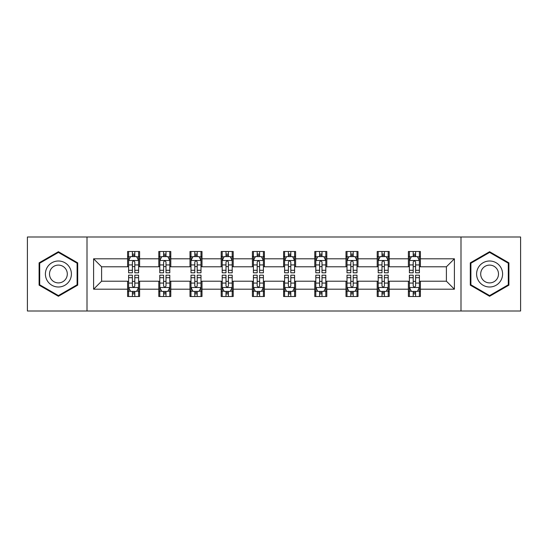 <?xml version="1.0" encoding="UTF-8"?>
<svg xmlns="http://www.w3.org/2000/svg" width="548" height="548" viewBox="0 0 548 548"><rect width="100%" height="100%" fill="white"/><g stroke="black" fill="none" stroke-linecap="round" stroke-linejoin="round"><path stroke-width="0.82" d="M460.998 310.997L520.6 310.997L520.6 237.003L460.998 237.003L460.998 310.997L87.002 310.997L87.002 237.003L27.4 237.003L27.4 310.997L87.002 310.997M460.998 237.003L87.002 237.003M420.398 258.8L420.398 251.498L408.397 251.498L408.397 258.8L389.203 258.8L389.203 251.498L377.202 251.498L377.202 258.8L358.002 258.8L358.002 251.498L346 251.498L346 258.8L326.8 258.8L326.8 251.498L314.799 251.498L314.799 258.8L295.598 258.8L295.598 251.498L283.597 251.498L283.597 258.8L264.403 258.8L264.403 251.498L252.402 251.498L252.402 258.8L233.201 258.8L233.201 251.498L221.2 251.498L221.2 258.8L202 258.8L202 251.498L189.998 251.498L189.998 258.8L170.798 258.8L170.798 251.498L158.797 251.498L158.797 258.8L139.603 258.8L139.603 251.498L127.602 251.498L127.602 258.8L93.598 258.8L93.598 289.2L101.599 281.199L127.602 281.199L127.602 296.502L139.603 296.502L139.603 281.199L158.797 281.199L158.797 296.502L170.798 296.502L170.798 281.199L189.998 281.199L189.998 296.502L202 296.502L202 281.199L221.2 281.199L221.2 296.502L233.201 296.502L233.201 281.199L252.402 281.199L252.402 296.502L264.403 296.502L264.403 281.199L283.597 281.199L283.597 296.502L295.598 296.502L295.598 281.199L314.799 281.199L314.799 296.502L326.8 296.502L326.8 281.199L346 281.199L346 296.502L358.002 296.502L358.002 281.199L377.202 281.199L377.202 296.502L389.203 296.502L389.203 281.199L408.397 281.199L408.397 296.502L420.398 296.502L420.398 281.199L446.401 281.199L446.401 266.801L420.398 266.801L420.398 258.8L454.402 258.8L454.402 289.2L420.398 289.2M408.397 289.2L389.203 289.2M377.202 289.2L358.002 289.2M346 289.2L326.8 289.2M314.799 289.2L295.598 289.2M283.597 289.2L264.403 289.2M252.402 289.2L233.201 289.2M221.2 289.2L202 289.2M189.998 289.2L170.798 289.2M158.797 289.2L139.603 289.2M127.602 289.2L93.598 289.2M408.397 258.8L408.397 266.801L389.203 266.801L389.203 258.8M377.202 258.8L377.202 266.801L358.002 266.801L358.002 258.8M346 258.8L346 266.801L326.8 266.801L326.8 258.8M314.799 258.8L314.799 266.801L295.598 266.801L295.598 258.8M283.597 258.8L283.597 266.801L264.403 266.801L264.403 258.8M252.402 258.8L252.402 266.801L233.201 266.801L233.201 258.8M221.2 258.8L221.2 266.801L202 266.801L202 258.8M189.998 258.8L189.998 266.801L170.798 266.801L170.798 258.8M158.797 258.8L158.797 266.801L139.603 266.801L139.603 258.8M127.602 258.8L127.602 266.801L101.599 266.801L93.598 258.8M101.599 266.801L101.599 281.199M454.402 289.2L446.401 281.199M446.401 266.801L454.402 258.8M127.602 256.498L128.602 256.498M132.397 256.498L134.801 256.498M138.603 256.498L139.603 256.498M127.602 266.602L128.602 266.602M132.397 266.602L134.801 266.602M138.603 266.602L139.603 266.602M127.602 281.398L128.602 281.398M132.397 281.398L134.801 281.398M138.603 281.398L139.603 281.398M127.602 291.502L128.602 291.502M132.397 291.502L134.801 291.502M138.603 291.502L139.603 291.502M158.797 281.398L159.797 281.398M163.599 281.398L166.003 281.398M169.798 281.398L170.798 281.398M158.797 291.502L159.797 291.502M163.599 291.502L166.003 291.502M169.798 291.502L170.798 291.502M158.797 256.498L159.797 256.498M163.599 256.498L166.003 256.498M169.798 256.498L170.798 256.498M158.797 266.602L159.797 266.602M163.599 266.602L166.003 266.602M169.798 266.602L170.798 266.602M189.998 281.398L190.999 281.398M194.8 281.398L197.198 281.398M201 281.398L202 281.398M189.998 291.502L190.999 291.502M194.8 291.502L197.198 291.502M201 291.502L202 291.502M189.998 256.498L190.999 256.498M194.8 256.498L197.198 256.498M201 256.498L202 256.498M189.998 266.602L190.999 266.602M194.8 266.602L197.198 266.602M201 266.602L202 266.602M221.2 281.398L222.2 281.398M226.002 281.398L228.4 281.398M232.201 281.398L233.201 281.398M221.2 291.502L222.2 291.502M226.002 291.502L228.4 291.502M232.201 291.502L233.201 291.502M221.2 256.498L222.2 256.498M226.002 256.498L228.4 256.498M232.201 256.498L233.201 256.498M221.2 266.602L222.2 266.602M226.002 266.602L228.4 266.602M232.201 266.602L233.201 266.602M252.402 281.398L253.402 281.398M257.197 281.398L259.601 281.398M263.403 281.398L264.403 281.398M252.402 291.502L253.402 291.502M257.197 291.502L259.601 291.502M263.403 291.502L264.403 291.502M252.402 256.498L253.402 256.498M257.197 256.498L259.601 256.498M263.403 256.498L264.403 256.498M252.402 266.602L253.402 266.602M257.197 266.602L259.601 266.602M263.403 266.602L264.403 266.602M283.597 281.398L284.597 281.398M288.399 281.398L290.803 281.398M294.598 281.398L295.598 281.398M283.597 291.502L284.597 291.502M288.399 291.502L290.803 291.502M294.598 291.502L295.598 291.502M283.597 256.498L284.597 256.498M288.399 256.498L290.803 256.498M294.598 256.498L295.598 256.498M283.597 266.602L284.597 266.602M288.399 266.602L290.803 266.602M294.598 266.602L295.598 266.602M314.799 281.398L315.799 281.398M319.6 281.398L321.998 281.398M325.8 281.398L326.8 281.398M314.799 291.502L315.799 291.502M319.6 291.502L321.998 291.502M325.8 291.502L326.8 291.502M314.799 256.498L315.799 256.498M319.6 256.498L321.998 256.498M325.8 256.498L326.8 256.498M314.799 266.602L315.799 266.602M319.6 266.602L321.998 266.602M325.8 266.602L326.8 266.602M346 281.398L347 281.398M350.802 281.398L353.2 281.398M357.001 281.398L358.002 281.398M346 291.502L347 291.502M350.802 291.502L353.2 291.502M357.001 291.502L358.002 291.502M346 256.498L347 256.498M350.802 256.498L353.2 256.498M357.001 256.498L358.002 256.498M346 266.602L347 266.602M350.802 266.602L353.2 266.602M357.001 266.602L358.002 266.602M377.202 281.398L378.202 281.398M381.997 281.398L384.401 281.398M388.203 281.398L389.203 281.398M377.202 291.502L378.202 291.502M381.997 291.502L384.401 291.502M388.203 291.502L389.203 291.502M377.202 256.498L378.202 256.498M381.997 256.498L384.401 256.498M388.203 256.498L389.203 256.498M377.202 266.602L378.202 266.602M381.997 266.602L384.401 266.602M388.203 266.602L389.203 266.602M408.397 281.398L409.397 281.398M413.199 281.398L415.603 281.398M419.398 281.398L420.398 281.398M408.397 291.502L409.397 291.502M413.199 291.502L415.603 291.502M419.398 291.502L420.398 291.502M408.397 256.498L409.397 256.498M413.199 256.498L415.603 256.498M419.398 256.498L420.398 256.498M408.397 266.602L409.397 266.602M413.199 266.602L415.603 266.602M419.398 266.602L420.398 266.602M58.403 296.283L77.7 285.145L77.7 262.855L58.403 251.717L39.1 262.855L39.1 285.145L58.403 296.283M508.9 262.855L489.597 251.717L470.3 262.855L470.3 285.145L489.597 296.283L508.9 285.145L508.9 262.855M134.801 254.101L132.397 254.101M138.603 270.294L134.801 270.294L134.801 272.801L138.603 272.801L138.603 260.601L136.603 256.601L130.602 256.601L128.602 260.601L128.602 272.801L132.397 272.801L132.397 270.294L128.602 270.294M128.602 260.601L128.602 251.498M138.603 260.601L138.603 251.498M132.397 256.601L132.397 251.498M134.801 251.498L134.801 256.601M134.801 270.294L134.801 262.102C134 260.56 133.198 260.56 132.397 262.102L132.397 270.294M132.397 293.899L134.801 293.899M128.602 277.706L132.397 277.706L132.397 275.199L128.602 275.199L128.602 287.399L130.602 291.399L136.603 291.399L138.603 287.399L138.603 275.199L134.801 275.199L134.801 277.706L138.603 277.706M138.603 287.399L138.603 296.502M128.602 287.399L128.602 296.502M134.801 291.399L134.801 296.502M132.397 296.502L132.397 291.399M132.397 277.706L132.397 285.898C133.198 287.44 134 287.44 134.801 285.898L134.801 277.706M69.658 280.501A13.001 13.001 0 0 0 64.897 262.739A13.001 13.001 0 0 0 47.142 267.499A13.001 13.001 0 0 0 51.902 285.261A13.001 13.001 0 0 0 69.658 280.501M66.109 278.453A8.898 8.898 0 0 0 62.849 266.294A8.898 8.898 0 0 0 50.69 269.548A8.898 8.898 0 0 0 53.951 281.706A8.898 8.898 0 0 0 66.109 278.453M39.703 284.796L39.703 263.204L58.403 252.409L77.097 263.204L77.097 284.796L58.403 295.591L39.703 284.796M489.597 260.999A13.001 13.001 0 0 0 476.602 274A13.001 13.001 0 0 0 489.597 287.001A13.001 13.001 0 0 0 502.598 274A13.001 13.001 0 0 0 489.597 260.999M489.597 265.102A8.898 8.898 0 0 0 480.699 274A8.898 8.898 0 0 0 489.597 282.898A8.898 8.898 0 0 0 498.502 274A8.898 8.898 0 0 0 489.597 265.102M508.297 284.796L489.597 295.591L470.903 284.796L470.903 263.204L489.597 252.409L508.297 263.204L508.297 284.796M166.003 254.101L163.599 254.101M169.798 270.294L166.003 270.294L166.003 272.801L169.798 272.801L169.798 260.601L167.798 256.601L161.797 256.601L159.797 260.601L159.797 272.801L163.599 272.801L163.599 270.294L159.797 270.294M159.797 260.601L159.797 251.498M169.798 260.601L169.798 251.498M163.599 256.601L163.599 251.498M166.003 251.498L166.003 256.601M166.003 270.294L166.003 262.102C165.201 260.56 164.4 260.56 163.599 262.102L163.599 270.294M197.198 254.101L194.8 254.101M201 270.294L197.198 270.294L197.198 272.801L201 272.801L201 260.601L198.999 256.601L192.999 256.601L190.999 260.601L190.999 272.801L194.8 272.801L194.8 270.294L190.999 270.294M190.999 260.601L190.999 251.498M201 260.601L201 251.498M194.8 256.601L194.8 251.498M197.198 251.498L197.198 256.601M197.198 270.294L197.198 262.102C196.403 260.56 195.602 260.56 194.8 262.102L194.8 270.294M163.599 293.899L166.003 293.899M159.797 277.706L163.599 277.706L163.599 275.199L159.797 275.199L159.797 287.399L161.797 291.399L167.798 291.399L169.798 287.399L169.798 275.199L166.003 275.199L166.003 277.706L169.798 277.706M169.798 287.399L169.798 296.502M159.797 287.399L159.797 296.502M166.003 291.399L166.003 296.502M163.599 296.502L163.599 291.399M163.599 277.706L163.599 285.898C164.4 287.44 165.201 287.44 166.003 285.898L166.003 277.706M194.8 293.899L197.198 293.899M190.999 277.706L194.8 277.706L194.8 275.199L190.999 275.199L190.999 287.399L192.999 291.399L198.999 291.399L201 287.399L201 275.199L197.198 275.199L197.198 277.706L201 277.706M201 287.399L201 296.502M190.999 287.399L190.999 296.502M197.198 291.399L197.198 296.502M194.8 296.502L194.8 291.399M194.8 277.706L194.8 285.898C195.602 287.44 196.396 287.44 197.198 285.898L197.198 277.706M228.4 254.101L226.002 254.101M232.201 270.294L228.4 270.294L228.4 272.801L232.201 272.801L232.201 260.601L230.201 256.601L224.201 256.601L222.2 260.601L222.2 272.801L226.002 272.801L226.002 270.294L222.2 270.294M222.2 260.601L222.2 251.498M232.201 260.601L232.201 251.498M226.002 256.601L226.002 251.498M228.4 251.498L228.4 256.601M228.4 270.294L228.4 262.102C227.598 260.56 226.804 260.56 226.002 262.102L226.002 270.294M259.601 254.101L257.197 254.101M263.403 270.294L259.601 270.294L259.601 272.801L263.403 272.801L263.403 260.601L261.403 256.601L255.402 256.601L253.402 260.601L253.402 272.801L257.197 272.801L257.197 270.294L253.402 270.294M253.402 260.601L253.402 251.498M263.403 260.601L263.403 251.498M257.197 256.601L257.197 251.498M259.601 251.498L259.601 256.601M259.601 270.294L259.601 262.102C258.8 260.56 257.998 260.56 257.197 262.102L257.197 270.294M290.803 254.101L288.399 254.101M294.598 270.294L290.803 270.294L290.803 272.801L294.598 272.801L294.598 260.601L292.598 256.601L286.597 256.601L284.597 260.601L284.597 272.801L288.399 272.801L288.399 270.294L284.597 270.294M284.597 260.601L284.597 251.498M294.598 260.601L294.598 251.498M288.399 256.601L288.399 251.498M290.803 251.498L290.803 256.601M290.803 270.294L290.803 262.102C290.002 260.56 289.2 260.56 288.399 262.102L288.399 270.294M226.002 293.899L228.4 293.899M222.2 277.706L226.002 277.706L226.002 275.199L222.2 275.199L222.2 287.399L224.201 291.399L230.201 291.399L232.201 287.399L232.201 275.199L228.4 275.199L228.4 277.706L232.201 277.706M232.201 287.399L232.201 296.502M222.2 287.399L222.2 296.502M228.4 291.399L228.4 296.502M226.002 296.502L226.002 291.399M226.002 277.706L226.002 285.898C226.797 287.44 227.598 287.44 228.4 285.898L228.4 277.706M257.197 293.899L259.601 293.899M253.402 277.706L257.197 277.706L257.197 275.199L253.402 275.199L253.402 287.399L255.402 291.399L261.403 291.399L263.403 287.399L263.403 275.199L259.601 275.199L259.601 277.706L263.403 277.706M263.403 287.399L263.403 296.502M253.402 287.399L253.402 296.502M259.601 291.399L259.601 296.502M257.197 296.502L257.197 291.399M257.197 277.706L257.197 285.898C257.998 287.44 258.8 287.44 259.601 285.898L259.601 277.706M288.399 293.899L290.803 293.899M284.597 277.706L288.399 277.706L288.399 275.199L284.597 275.199L284.597 287.399L286.597 291.399L292.598 291.399L294.598 287.399L294.598 275.199L290.803 275.199L290.803 277.706L294.598 277.706M294.598 287.399L294.598 296.502M284.597 287.399L284.597 296.502M290.803 291.399L290.803 296.502M288.399 296.502L288.399 291.399M288.399 277.706L288.399 285.898C289.2 287.44 290.002 287.44 290.803 285.898L290.803 277.706M319.6 293.899L321.998 293.899M315.799 277.706L319.6 277.706L319.6 275.199L315.799 275.199L315.799 287.399L317.799 291.399L323.8 291.399L325.8 287.399L325.8 275.199L321.998 275.199L321.998 277.706L325.8 277.706M325.8 287.399L325.8 296.502M315.799 287.399L315.799 296.502M321.998 291.399L321.998 296.502M319.6 296.502L319.6 291.399M319.6 277.706L319.6 285.898C320.402 287.44 321.197 287.44 321.998 285.898L321.998 277.706M350.802 293.899L353.2 293.899M347 277.706L350.802 277.706L350.802 275.199L347 275.199L347 287.399L349.001 291.399L355.001 291.399L357.001 287.399L357.001 275.199L353.2 275.199L353.2 277.706L357.001 277.706M357.001 287.399L357.001 296.502M347 287.399L347 296.502M353.2 291.399L353.2 296.502M350.802 296.502L350.802 291.399M350.802 277.706L350.802 285.898C351.597 287.44 352.398 287.44 353.2 285.898L353.2 277.706M381.997 293.899L384.401 293.899M378.202 277.706L381.997 277.706L381.997 275.199L378.202 275.199L378.202 287.399L380.202 291.399L386.203 291.399L388.203 287.399L388.203 275.199L384.401 275.199L384.401 277.706L388.203 277.706M388.203 287.399L388.203 296.502M378.202 287.399L378.202 296.502M384.401 291.399L384.401 296.502M381.997 296.502L381.997 291.399M381.997 277.706L381.997 285.898C382.799 287.44 383.6 287.44 384.401 285.898L384.401 277.706M321.998 254.101L319.6 254.101M325.8 270.294L321.998 270.294L321.998 272.801L325.8 272.801L325.8 260.601L323.8 256.601L317.799 256.601L315.799 260.601L315.799 272.801L319.6 272.801L319.6 270.294L315.799 270.294M315.799 260.601L315.799 251.498M325.8 260.601L325.8 251.498M319.6 256.601L319.6 251.498M321.998 251.498L321.998 256.601M321.998 270.294L321.998 262.102C321.203 260.56 320.402 260.56 319.6 262.102L319.6 270.294M353.2 254.101L350.802 254.101M357.001 270.294L353.2 270.294L353.2 272.801L357.001 272.801L357.001 260.601L355.001 256.601L349.001 256.601L347 260.601L347 272.801L350.802 272.801L350.802 270.294L347 270.294M347 260.601L347 251.498M357.001 260.601L357.001 251.498M350.802 256.601L350.802 251.498M353.2 251.498L353.2 256.601M353.2 270.294L353.2 262.102C352.398 260.56 351.604 260.56 350.802 262.102L350.802 270.294M384.401 254.101L381.997 254.101M388.203 270.294L384.401 270.294L384.401 272.801L388.203 272.801L388.203 260.601L386.203 256.601L380.202 256.601L378.202 260.601L378.202 272.801L381.997 272.801L381.997 270.294L378.202 270.294M378.202 260.601L378.202 251.498M388.203 260.601L388.203 251.498M381.997 256.601L381.997 251.498M384.401 251.498L384.401 256.601M384.401 270.294L384.401 262.102C383.6 260.56 382.799 260.56 381.997 262.102L381.997 270.294M415.603 254.101L413.199 254.101M419.398 270.294L415.603 270.294L415.603 272.801L419.398 272.801L419.398 260.601L417.398 256.601L411.397 256.601L409.397 260.601L409.397 272.801L413.199 272.801L413.199 270.294L409.397 270.294M409.397 260.601L409.397 251.498M419.398 260.601L419.398 251.498M413.199 256.601L413.199 251.498M415.603 251.498L415.603 256.601M415.603 270.294L415.603 262.102C414.802 260.56 414 260.56 413.199 262.102L413.199 270.294M413.199 293.899L415.603 293.899M409.397 277.706L413.199 277.706L413.199 275.199L409.397 275.199L409.397 287.399L411.397 291.399L417.398 291.399L419.398 287.399L419.398 275.199L415.603 275.199L415.603 277.706L419.398 277.706M419.398 287.399L419.398 296.502M409.397 287.399L409.397 296.502M415.603 291.399L415.603 296.502M413.199 296.502L413.199 291.399M413.199 277.706L413.199 285.898C414 287.44 414.802 287.44 415.603 285.898L415.603 277.706M138.548 260.499L128.65 260.499M128.602 256.841L130.479 256.841M136.719 256.841L138.603 256.841M132.397 264.931L128.602 264.931M138.603 264.931L134.801 264.931M134.801 255.375L132.397 255.375M128.65 287.501L138.548 287.501M138.603 291.159L136.719 291.159M130.479 291.159L128.602 291.159M134.801 283.069L138.603 283.069M128.602 283.069L132.397 283.069M132.397 292.625L134.801 292.625M169.75 260.499L159.852 260.499M159.797 256.841L161.681 256.841M167.921 256.841L169.798 256.841M163.599 264.931L159.797 264.931M169.798 264.931L166.003 264.931M166.003 255.375L163.599 255.375M200.952 260.499L191.053 260.499M190.999 256.841L192.882 256.841M199.123 256.841L201 256.841M194.8 264.931L190.999 264.931M201 264.931L197.198 264.931M197.198 255.375L194.8 255.375M159.852 287.501L169.75 287.501M169.798 291.159L167.921 291.159M161.681 291.159L159.797 291.159M166.003 283.069L169.798 283.069M159.797 283.069L163.599 283.069M163.599 292.625L166.003 292.625M191.053 287.501L200.952 287.501M201 291.159L199.123 291.159M192.882 291.159L190.999 291.159M197.198 283.069L201 283.069M190.999 283.069L194.8 283.069M194.8 292.625L197.198 292.625M232.153 260.499L222.248 260.499M222.2 256.841L224.077 256.841M230.318 256.841L232.201 256.841M226.002 264.931L222.2 264.931M232.201 264.931L228.4 264.931M228.4 255.375L226.002 255.375M263.348 260.499L253.45 260.499M253.402 256.841L255.279 256.841M261.519 256.841L263.403 256.841M257.197 264.931L253.402 264.931M263.403 264.931L259.601 264.931M259.601 255.375L257.197 255.375M294.55 260.499L284.652 260.499M284.597 256.841L286.481 256.841M292.721 256.841L294.598 256.841M288.399 264.931L284.597 264.931M294.598 264.931L290.803 264.931M290.803 255.375L288.399 255.375M222.248 287.501L232.153 287.501M232.201 291.159L230.318 291.159M224.077 291.159L222.2 291.159M228.4 283.069L232.201 283.069M222.2 283.069L226.002 283.069M226.002 292.625L228.4 292.625M253.45 287.501L263.348 287.501M263.403 291.159L261.519 291.159M255.279 291.159L253.402 291.159M259.601 283.069L263.403 283.069M253.402 283.069L257.197 283.069M257.197 292.625L259.601 292.625M284.652 287.501L294.55 287.501M294.598 291.159L292.721 291.159M286.481 291.159L284.597 291.159M290.803 283.069L294.598 283.069M284.597 283.069L288.399 283.069M288.399 292.625L290.803 292.625M315.847 287.501L325.752 287.501M325.8 291.159L323.923 291.159M317.682 291.159L315.799 291.159M321.998 283.069L325.8 283.069M315.799 283.069L319.6 283.069M319.6 292.625L321.998 292.625M347.048 287.501L356.947 287.501M357.001 291.159L355.118 291.159M348.877 291.159L347 291.159M353.2 283.069L357.001 283.069M347 283.069L350.802 283.069M350.802 292.625L353.2 292.625M378.25 287.501L388.148 287.501M388.203 291.159L386.319 291.159M380.079 291.159L378.202 291.159M384.401 283.069L388.203 283.069M378.202 283.069L381.997 283.069M381.997 292.625L384.401 292.625M325.752 260.499L315.847 260.499M315.799 256.841L317.682 256.841M323.923 256.841L325.8 256.841M319.6 264.931L315.799 264.931M325.8 264.931L321.998 264.931M321.998 255.375L319.6 255.375M356.947 260.499L347.048 260.499M347 256.841L348.877 256.841M355.118 256.841L357.001 256.841M350.802 264.931L347 264.931M357.001 264.931L353.2 264.931M353.2 255.375L350.802 255.375M388.148 260.499L378.25 260.499M378.202 256.841L380.079 256.841M386.319 256.841L388.203 256.841M381.997 264.931L378.202 264.931M388.203 264.931L384.401 264.931M384.401 255.375L381.997 255.375M419.35 260.499L409.452 260.499M409.397 256.841L411.281 256.841M417.521 256.841L419.398 256.841M413.199 264.931L409.397 264.931M419.398 264.931L415.603 264.931M415.603 255.375L413.199 255.375M409.452 287.501L419.35 287.501M419.398 291.159L417.521 291.159M411.281 291.159L409.397 291.159M415.603 283.069L419.398 283.069M409.397 283.069L413.199 283.069M413.199 292.625L415.603 292.625"/></g></svg>

